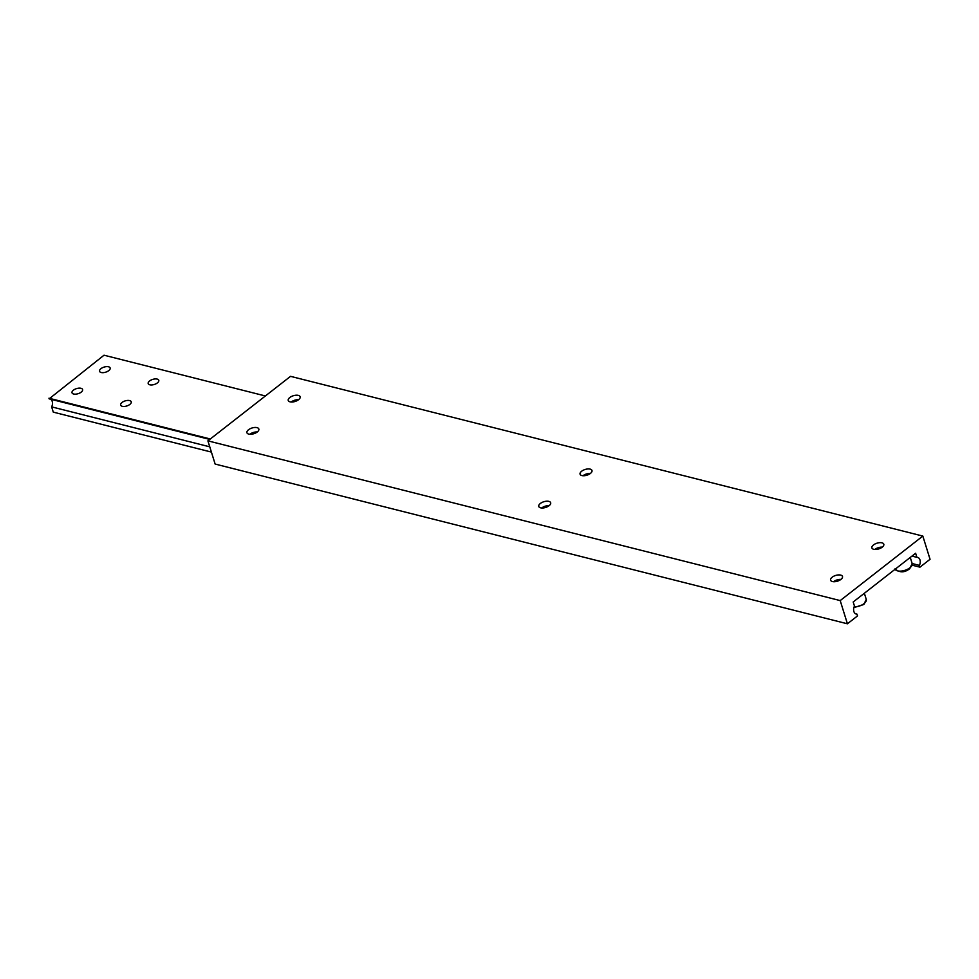 <?xml version="1.0" encoding="UTF-8"?>
<svg xmlns="http://www.w3.org/2000/svg" width="979" height="979" viewBox="0 0 979 979"><rect width="100%" height="100%" fill="white"/><g stroke="black" fill="none" stroke-linecap="round" stroke-linejoin="round"><path stroke-width="1.47" d="M100.959 368.667A5.544 2.668 162.7 0 1 106.454 366.635A5.544 2.668 162.7 0 1 110.15 368.006A5.544 2.668 162.7 0 1 108.742 370.637A5.544 2.668 162.7 0 1 103.248 372.656A5.544 2.668 162.7 0 1 99.564 371.298A5.544 2.668 162.7 0 1 100.959 368.667M149.603 380.953A5.544 2.668 162.7 0 1 155.086 378.934A5.544 2.668 162.7 0 1 158.782 380.293A5.544 2.668 162.7 0 1 157.386 382.924A5.544 2.668 162.7 0 1 151.892 384.943A5.544 2.668 162.7 0 1 148.196 383.584A5.544 2.668 162.7 0 1 149.603 380.953M73.425 390.168A5.544 2.668 162.7 0 1 78.907 388.149A5.544 2.668 162.7 0 1 82.603 389.507A5.544 2.668 162.7 0 1 81.208 392.138A5.544 2.668 162.7 0 1 75.713 394.158A5.544 2.668 162.7 0 1 72.018 392.799A5.544 2.668 162.7 0 1 73.425 390.168M122.057 402.455A5.544 2.668 162.7 0 1 127.551 400.435A5.544 2.668 162.7 0 1 131.235 401.794A5.544 2.668 162.7 0 1 129.84 404.425A5.544 2.668 162.7 0 1 124.345 406.456A5.544 2.668 162.7 0 1 120.662 405.086A5.544 2.668 162.7 0 1 122.057 402.455M209.751 439.412L49.146 398.845L104.031 355.206L265.382 395.969M48.95 398.22L210.301 438.984M209.763 446.828L51.642 406.872L53.282 412.135L211.403 452.09M51.642 406.872A5.544 3.818 104.2 0 0 50.639 399.224M249.853 434.26A6.229 2.998 162.7 0 1 249.902 434.235A6.229 2.998 162.7 0 1 257.306 431.947M291.167 402.002A6.229 2.998 162.7 0 1 291.204 401.977A6.229 2.998 162.7 0 1 298.619 399.689M541.681 507.991A6.229 2.998 162.7 0 1 541.73 507.954A6.229 2.998 162.7 0 1 549.133 505.666M582.994 475.733A6.229 2.998 162.7 0 1 583.031 475.696A6.229 2.998 162.7 0 1 590.447 473.408M833.508 581.71A6.229 2.998 162.7 0 1 833.557 581.685A6.229 2.998 162.7 0 1 840.961 579.397M874.822 549.452A6.229 2.998 162.7 0 1 874.859 549.427A6.229 2.998 162.7 0 1 882.275 547.139M832.162 577.218A6.229 2.998 162.7 0 1 838.342 574.93A6.229 2.998 162.7 0 1 842.491 576.46A6.229 2.998 162.7 0 1 840.912 579.421A6.229 2.998 162.7 0 1 834.732 581.71A6.229 2.998 162.7 0 1 830.584 580.168A6.229 2.998 162.7 0 1 832.162 577.218M581.648 471.229A6.229 2.998 162.7 0 1 587.828 468.953A6.229 2.998 162.7 0 1 591.977 470.483A6.229 2.998 162.7 0 1 590.398 473.444A6.229 2.998 162.7 0 1 584.218 475.721A6.229 2.998 162.7 0 1 580.07 474.191A6.229 2.998 162.7 0 1 581.648 471.229M540.335 503.487A6.229 2.998 162.7 0 1 546.515 501.211A6.229 2.998 162.7 0 1 550.663 502.741A6.229 2.998 162.7 0 1 549.084 505.702A6.229 2.998 162.7 0 1 542.904 507.979A6.229 2.998 162.7 0 1 538.756 506.449A6.229 2.998 162.7 0 1 540.335 503.487M289.821 397.511A6.229 2.998 162.7 0 1 296.001 395.222A6.229 2.998 162.7 0 1 300.149 396.764A6.229 2.998 162.7 0 1 298.571 399.713A6.229 2.998 162.7 0 1 292.391 402.002A6.229 2.998 162.7 0 1 288.242 400.472A6.229 2.998 162.7 0 1 289.821 397.511M873.476 544.96A6.229 2.998 162.7 0 1 879.656 542.672A6.229 2.998 162.7 0 1 883.804 544.214A6.229 2.998 162.7 0 1 882.226 547.163A6.229 2.998 162.7 0 1 876.046 549.452A6.229 2.998 162.7 0 1 871.897 547.922A6.229 2.998 162.7 0 1 873.476 544.96M248.507 429.769A6.229 2.998 162.7 0 1 254.687 427.48A6.229 2.998 162.7 0 1 258.835 429.01A6.229 2.998 162.7 0 1 257.257 431.972A6.229 2.998 162.7 0 1 251.077 434.26A6.229 2.998 162.7 0 1 246.928 432.73A6.229 2.998 162.7 0 1 248.507 429.769M840.202 600.592L922.83 536.076L930.05 559.278L919.954 567.159L919.391 565.372A5.544 3.818 104.2 0 0 917.666 557.418A5.544 3.818 104.2 0 0 916.895 557.345L915.622 553.245L907.349 559.694L853.186 601.987L854.471 606.087A5.544 3.818 104.2 0 0 856.197 614.041A5.544 3.818 104.2 0 0 856.968 614.127L857.531 615.901L847.422 623.794L840.202 600.592L207.903 440.856L290.53 376.34L922.83 536.076M912.232 565.213L919.954 567.159M895.112 569.252A9.007 4.332 -17.3 0 0 901.329 571.075A9.007 4.332 -17.3 0 0 909.883 567.808A9.007 4.332 -17.3 0 0 912.159 563.537L919.391 565.372M911.963 556.096L916.895 557.345M855.487 613.747L856.968 614.127M207.903 440.856L215.135 464.058L847.422 623.794M854.08 606.98A9.007 4.332 -17.3 0 0 863.98 603.651A9.007 4.332 -17.3 0 0 866.256 599.381L863.857 604.496L853.884 607.592M894.965 568.897C899.652 572.85 904.584 572.776 909.76 568.652L912.159 563.537L910.25 557.43M866.256 599.381L864.359 593.274"/></g></svg>
